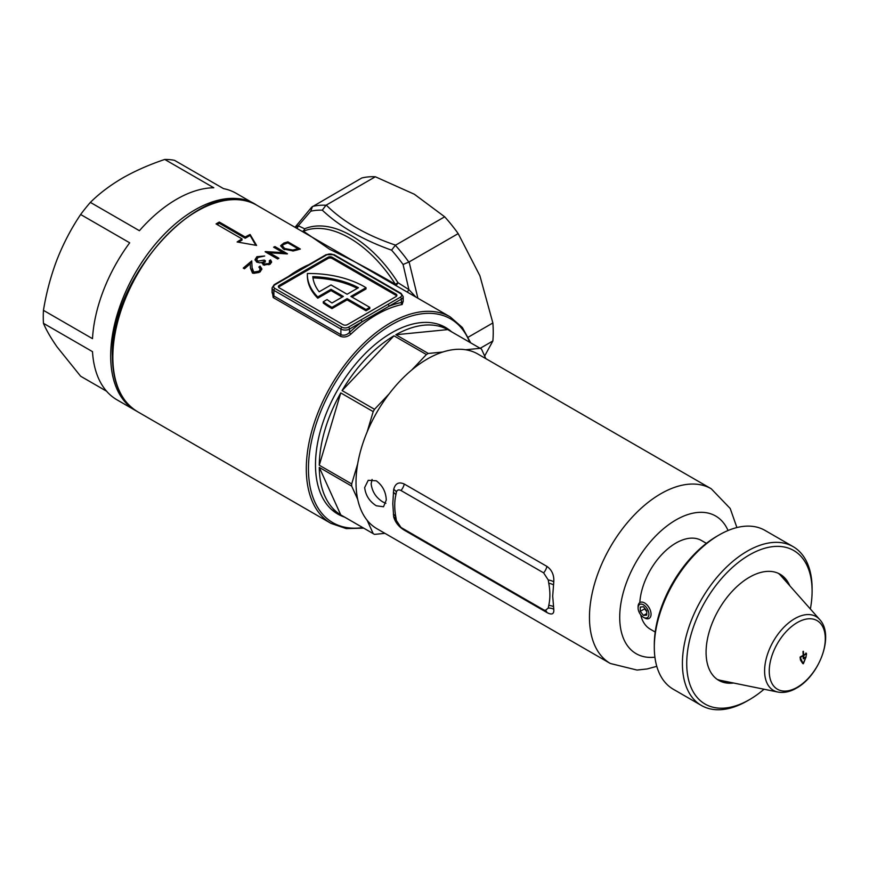 <?xml version="1.0" encoding="UTF-8"?>
<svg xmlns="http://www.w3.org/2000/svg" width="869" height="869" viewBox="0 0 869 869"><rect width="100%" height="100%" fill="white"/><g stroke="black" fill="none" stroke-linecap="round" stroke-linejoin="round"><path stroke-width="1.3" d="M302.412 231.556A3.052 3.031 -92.6 0 0 303.466 231.23L329.764 249.349C350.935 259.462 372.823 271.117 395.417 284.315A99.348 57.354 -120 0 0 349.436 237.987A99.348 57.354 -120 0 0 303.466 231.23A3.052 2.488 67.1 0 0 304.628 228.797A100.88 58.245 60 0 1 351.315 235.662A100.88 58.245 60 0 1 397.991 282.697L408.897 289.627L403.075 264.48L409.093 261.949L458.191 233.609A117.684 67.945 60 0 0 444.678 216.794L395.352 245.297A117.684 67.945 60 0 1 408.843 262.08M344.591 517.12A107.756 62.21 -60 0 1 315.49 464.752A107.756 62.21 -60 0 1 391.68 332.784A107.756 62.21 -60 0 1 451.576 331.806M380.937 276.896L256.746 205.203A119.216 68.836 120 0 0 164.882 237.139A119.216 68.836 120 0 0 112.84 357.116A119.216 68.836 120 0 0 137.53 411.689L330.991 523.388A119.216 68.836 -60 0 1 306.301 468.804A119.216 68.836 -60 0 1 358.343 348.827A119.216 68.836 -60 0 1 450.207 316.892L380.937 276.896M265.403 251.597L283.109 252.64L273.637 247.187L274.93 246.579L287.465 253.791A119.216 68.836 120 0 0 287.194 253.922L269.292 252.727L278.895 258.245L277.656 258.973L265.121 251.76A119.216 68.836 -60 0 1 265.403 251.597L265.403 251.923M252.151 267.793L253.715 272.051L259.005 271.193L260.2 269.108L258.853 267.055A119.216 68.836 -60 0 1 260.059 266.099L261.873 268.858L260.135 271.932L252.531 273.159L250.489 268.347L250.239 263.785L244.471 268.782L243.255 268.087L251.738 260.917L252.151 269.075L251.738 260.917M216.055 223.92A119.216 68.836 -60 0 1 219.303 222.04L245.232 237.02A119.216 68.836 -60 0 1 250.098 234.478L256.583 245.427L237.128 241.973A119.216 68.836 -60 0 1 241.995 238.888L216.055 223.92M403.194 301.239L402.162 304.498A119.216 68.836 120 0 0 350.935 334.076C347.47 337.009 343.885 337.726 340.203 336.227L273.192 297.546L272.084 290.333M270.541 259.896L271.617 261.895L270.107 264.23L263.274 264.991L262.319 262.329L259.766 262.807L256.713 262.134L255.052 259.592L256.909 256.681L264.687 256.018L258.115 257.398L256.746 259.462L257.843 261.145L264.241 260.081L265.393 260.743L263.839 262.916L264.578 264.024L268.879 263.535L269.846 262.08L269.271 260.743L270.541 259.896L270.541 261.145L269.271 261.993M262.123 263.264L262.319 262.329L262.319 263.579M283.87 243.048L287.845 241.843L300.381 249.055L293.266 250.945L283.424 249.055L280.611 245.699L283.87 243.048L283.87 244.254M307.365 274.463A78.253 45.177 -0 0 0 317.761 296.959L330.991 289.323L343.32 296.438L331.991 302.977A72.909 42.092 180 0 1 327.092 299.566L323.268 301.771A78.253 45.177 -0 0 0 331.969 307.354L347.1 298.621L366.012 309.538L369.792 307.354L350.88 296.438L366.012 287.693A78.253 45.177 -0 0 0 307.376 273.507A78.253 45.177 -0 0 0 307.365 274.463L307.365 275.712A78.253 45.177 -0 0 0 317.761 298.208L330.991 290.572L342.234 297.057M351.967 297.057L366.012 288.942L366.012 287.693M323.268 301.771L323.268 303.009A78.253 45.177 -0 0 0 331.969 308.604L347.1 299.87L366.012 310.787L369.792 308.604L369.792 307.354M332.24 257.278L332.24 258.527A3.052 1.76 -0 0 0 327.917 258.527L327.917 257.278A3.052 1.76 180 0 1 332.24 257.278L396.003 294.091A3.052 1.76 180 0 1 396.894 295.341A3.052 1.76 180 0 1 396.003 296.59L347.372 324.669A3.052 1.76 180 0 1 343.049 324.669L279.286 287.856A3.052 1.76 180 0 1 278.384 286.607A3.052 1.76 180 0 1 279.286 285.358L327.917 257.278M279.286 285.358L279.286 286.607L327.917 258.527M279.286 286.607A3.052 1.76 -0 0 0 278.58 287.226M396.698 295.971A3.052 1.76 -0 0 0 396.003 295.341L396.003 294.091M332.24 258.527L396.003 295.341M360.841 320.009L400.327 297.209A4.584 2.65 -0 0 0 400.327 293.472L333.316 254.78A4.584 2.65 -0 0 0 326.831 254.78L287.357 277.58A1.532 0.88 -120 0 0 286.585 277.504L274.191 284.663L272.084 287.856A6.116 3.53 180 0 0 273.876 290.355L273.876 295.981L340.887 334.674C343.907 335.803 346.796 335.065 349.534 332.447A120.748 69.716 -60 0 1 361.928 321.878A1.532 0.88 -120 0 0 360.841 320.009L348.447 327.168A4.584 2.65 -0 0 1 341.962 327.168A1.532 0.88 120 0 0 340.887 329.036L273.876 290.355A1.532 0.88 120 0 1 274.962 288.475L341.962 327.168M272.084 287.856L272.084 292.788L273.876 295.981A1.532 0.88 120 0 1 273.192 297.546M402.162 304.498A1.532 1.108 78.2 0 1 401.402 302.499L403.194 301.521L403.194 296.59A6.116 3.53 180 0 1 401.402 299.088L349.534 329.036L349.534 332.447A1.532 0.576 46.6 0 0 350.935 334.076M330.991 284.956L347.1 294.254L358.43 287.704A72.909 42.092 -0 0 0 312.807 276.635A72.909 42.092 -0 0 0 319.173 291.778L330.991 284.956M317.761 296.959L317.761 298.208M330.991 289.323L330.991 290.572M331.969 307.354L331.969 308.604M347.1 298.621L347.1 299.87M366.012 309.538L366.012 310.787M357.289 288.367A72.909 42.092 -0 0 0 312.959 277.884M485.814 358.625L481.502 349.088A106.985 61.775 -60 0 0 480.839 348.697A106.985 61.775 -60 0 0 480.166 348.317L492.864 340.985A117.684 67.945 60 0 0 492.864 322.964L468.315 337.139M403.075 264.48A114.632 66.185 -120 0 0 391.561 250.153C362.775 239.887 339.681 226.559 322.29 210.168L325.994 205.247L375.343 176.765A117.684 67.945 60 0 0 361.83 177.971L311.743 207.104L295.134 227.157L298.295 225.777L304.628 228.797A3.052 2.542 116.3 0 1 302.184 231.436M296.611 228.221A3.052 2.64 113.2 0 0 298.295 225.777L310.776 211.189L312.503 206.453A117.684 67.945 60 0 1 325.994 205.247M444.678 216.794L414.372 194.254L375.343 176.765M326.244 205.106C343.277 221.964 366.392 235.303 395.58 245.145M409.093 261.949L417.88 298.23M492.864 322.964L479.894 275.766L458.191 233.609M407.213 292.071A3.052 0.565 123.5 0 0 408.897 289.627L415.925 297.1M391.561 250.153L395.352 245.297M492.864 340.985L484.641 356.029M217.12 224.528L219.303 223.268L219.303 222.04M219.303 223.268L245.232 238.247L245.232 237.02M245.232 238.247L250.098 235.445L250.098 234.478M250.098 235.445L255.779 245.264M238.421 242.179L241.995 240.116L241.995 238.888M314.437 261.938A1.532 0.88 -120 0 0 313.676 261.862L286.585 277.504M400.327 297.209A1.532 0.88 -120 0 1 401.402 299.088L401.402 302.499A120.748 69.716 -60 0 0 389.008 306.246A1.532 0.88 -120 0 0 387.932 304.367M260.2 269.108L259.005 272.475L259.005 271.193M261.797 269.499L260.059 267.37A117.684 67.945 120 0 0 259.625 267.706M260.059 267.37L260.059 266.099M259.005 272.475L253.715 273.344L252.151 269.075M253.715 273.344L253.715 272.051M251.738 262.188L244.135 268.586M269.846 262.08L269.846 263.329L268.879 264.784L268.879 263.535M271.508 262.536L270.541 261.145M256.909 256.681L256.909 257.93L255.128 260.211M257.843 261.145L257.843 262.405L256.746 259.462M265.393 261.993L264.241 261.341L262.319 262.395M264.241 261.341L264.241 260.081M264.578 264.024L264.578 265.284L263.839 262.916M283.109 253.563L283.109 252.64M269.292 252.988L267.098 252.901M277.819 258.875L269.292 253.976L269.292 252.727M285.184 253.737L274.93 247.828L274.93 246.579M297.958 249.761L297.958 248.697L287.835 242.864L287.845 241.843M298.882 249.49L297.958 248.958M283.5 244.45L280.817 246.177M292.853 251L292.853 250.044L297.079 248.958A119.216 68.836 -60 0 1 297.958 248.697M284.674 249.696L284.674 248.512L292.853 250.044M284.098 249.414L282.447 247.209L282.447 245.938L284.674 248.512M287.835 242.864L283.12 244.7L282.447 245.938M395.102 285.075A3.052 0.673 124.4 0 1 395.417 284.315L397.991 282.697A3.052 0.75 122.1 0 1 395.916 285.543M385.89 503.292L382.86 501.978C375.984 497.622 372.084 491.561 371.15 483.783L372.084 479.449M364.665 487.531C365.567 495.308 369.444 501.391 376.288 505.769L383.522 506.768L386.281 500.001C385.912 491.897 382.577 485.499 376.288 480.807L368.239 480.296L364.665 487.531M319.271 467.392L340.767 514.893A106.985 61.775 -60 0 1 319.271 467.392L351.695 486.119A106.985 61.775 -60 0 1 351.695 485.032A106.985 61.775 -60 0 1 351.695 483.935L357.713 463.709A100.88 58.245 -60 0 1 367.174 431.85A100.88 58.245 -60 0 1 389.03 393.994A100.88 58.245 -60 0 1 411.895 369.868A100.88 58.245 -60 0 1 442.799 352.021A100.88 58.245 -60 0 1 465.654 349.762A100.88 58.245 -60 0 1 477.787 353.987L711.233 488.769A100.88 58.245 -60 0 0 633.49 515.795A100.88 58.245 -60 0 0 589.464 617.316A100.88 58.245 -60 0 0 610.353 663.492L637.042 670.064L647.133 668.956L656.79 666.338M384.945 533.349L374.517 534.381A106.985 61.775 -60 0 1 373.855 534.011A106.985 61.775 -60 0 1 373.192 533.62L340.767 514.893M552.695 596.08L553.781 609.288C554.194 614.144 551.913 615.23 546.916 612.526L404.259 530.155C398.838 526.864 395.319 522.432 393.69 516.859L392.788 503.759L393.69 489.41C395.308 483.37 398.828 481.578 404.259 484.033L546.916 566.392C551.902 569.945 554.194 575.093 553.781 581.828L552.695 596.08M610.353 663.492L376.907 528.71A100.88 58.245 -60 0 1 367.174 520.325A100.88 58.245 -60 0 1 357.713 499.403A100.88 58.245 -60 0 1 356.018 482.534A100.88 58.245 -60 0 1 357.713 463.709M655.204 632.035L650.316 629.21A51.206 29.557 -60 0 1 640.67 614.763M639.812 602.619A51.206 29.557 -60 0 1 663.319 552.956A51.206 29.557 -60 0 1 701.522 540.529L706.41 543.342M389.03 393.994L374.517 409.321A106.985 61.775 -60 0 0 373.192 411.624L367.174 431.85M351.695 486.119L357.713 499.403M367.174 520.325L373.192 533.62M447.752 329.601L395.862 334.739A106.985 61.775 -60 0 1 447.752 329.601L480.166 348.317L465.654 349.762M319.271 465.219A106.985 61.775 -60 0 1 340.767 392.907L319.271 465.219L351.695 483.935M373.192 411.624L340.767 392.907M342.093 390.594A106.985 61.775 -60 0 1 393.983 335.825L342.093 390.594L374.517 409.321M395.862 334.739L428.287 353.455A106.985 61.775 -60 0 0 426.407 354.541L393.983 335.825M426.407 354.541L411.895 369.868M442.799 352.021L428.287 353.455M393.69 516.859A9.168 6.148 171.3 0 1 396.362 520.379L395.851 517.131C394.352 508.908 394.352 501.511 395.851 494.939L396.362 492.278C397.003 489.92 398.545 489.334 400.978 490.507L543.636 572.867L548.252 579.971L548.752 583.218C550.262 591.431 550.262 598.828 548.752 605.411L548.252 608.072L545.287 610.429L543.636 609.842L400.978 527.472L396.362 520.433M393.342 514.263A9.168 5.985 173.3 0 1 395.851 517.131M548.252 608.072A9.168 6.061 170.5 0 1 553.781 609.288M393.342 492.462A9.168 4.508 -174.2 0 1 395.851 494.939M548.752 605.411A9.168 5.909 172.6 0 1 553.39 606.66M393.69 489.41A9.168 4.291 -172.7 0 1 396.362 492.278M548.752 583.218A9.168 4.584 -173.5 0 1 553.39 584.859M548.252 579.971A9.168 4.388 -171.9 0 1 553.781 581.828M654.303 647.264L654.303 644.765A88.649 51.184 -60 0 1 716.99 536.195L719.152 534.946A91.701 52.944 120 0 0 654.303 647.264A91.701 52.944 120 0 0 673.301 689.247L701.402 705.465A91.701 52.944 -60 0 1 687.346 631.98A91.701 52.944 -60 0 1 747.253 551.174A91.701 52.944 -60 0 1 793.104 546.634A91.701 52.944 -60 0 1 812.102 588.606L812.102 591.105A88.649 51.184 120 0 0 749.415 554.911A88.649 51.184 120 0 0 686.727 663.492A88.649 51.184 120 0 0 749.415 699.675L747.253 700.925A91.701 52.944 -60 0 1 701.402 705.465M733.577 683.023A61.286 35.39 -60 0 1 727.69 683.143A61.286 35.39 -60 0 1 707.562 638.476A61.286 35.39 -60 0 1 749.415 577.255A61.286 35.39 -60 0 1 786.912 580.557A61.286 35.39 -60 0 1 789.758 585.717M747.253 700.925L749.415 699.675A88.649 51.184 120 0 0 764.047 689.236M793.104 546.634L765.002 530.405A91.701 52.944 120 0 0 719.152 534.946L716.99 536.195M810.364 608.995A88.649 51.184 120 0 0 812.102 591.105M802.847 663.644L800.512 660.125L800.077 657.17L800.664 657.246A94.091 54.323 0 0 0 803.086 655.91L803.195 655.976A94.156 54.356 60 0 1 803.238 658.615A94.156 54.356 60 0 1 803.238 658.745L803.347 658.811A94.156 54.356 0 0 0 805.628 657.442L805.704 657.431M802.75 662.71L800.077 657.17M803.249 663.177L800.327 659.495M805.737 657.54L803.401 663.08M797.264 687.281A39.626 22.876 -60 0 1 769.25 671.107A39.626 22.876 -60 0 1 797.264 622.573A39.626 22.876 -60 0 1 825.289 638.748A39.626 22.876 -60 0 1 797.264 687.281M800.186 656.986A94.069 54.312 0 0 0 803.065 655.4L803.173 655.215A94.156 54.356 -120 0 0 802.967 651.598L803.065 651.413A93.765 54.128 0 0 0 803.282 651.283L803.401 651.348A94.156 54.356 60 0 1 803.608 654.965L803.716 655.03A94.069 54.312 0 0 0 806.454 653.369L806.421 655.183A94.134 54.345 180 0 1 806.215 655.324L806.052 654.14A94.091 54.323 180 0 1 803.727 655.541L803.629 655.726A94.156 54.356 60 0 1 803.662 657.996L803.771 658.061A94.156 54.356 0 0 0 806.193 656.595L803.358 663.764M777.853 692.05C783.947 693.125 790.16 691.822 796.493 688.118C819.25 675.669 834.729 635.478 819.706 619.554A42.624 24.614 -60 0 0 794.744 618.663A42.624 24.614 -60 0 0 765.926 659.908A42.624 24.614 -60 0 0 777.853 692.05L720.749 680.405A61.438 35.477 -60 0 1 717.197 679.362M778.396 573.355A61.438 35.477 -60 0 1 781.079 575.919L819.706 619.554M806.16 654.205L805.617 653.89M805.867 654.639L805.911 653.053M803.195 655.976L802.63 655.65M644.581 617.935L643.494 617.316A7.647 4.41 -120 0 0 648.904 614.198A7.647 4.41 -120 0 0 643.494 604.835A7.647 4.41 -120 0 0 638.096 607.952A7.647 4.41 -120 0 0 643.494 617.316L644.581 617.935A9.168 5.29 60 0 0 649.165 618.391A9.168 5.29 60 0 0 650.566 611.037A9.168 5.29 60 0 0 644.581 602.967A9.168 5.29 60 0 0 639.997 602.51A9.168 5.29 60 0 0 638.096 606.703L638.096 607.952M640.257 611.363L643.494 615.393L646.742 615.111L646.742 610.788L643.494 606.747L640.257 607.04L640.257 611.363L644.581 608.865L646.742 611.559M644.581 608.094L644.581 608.865M646.742 613.525L643.494 615.393M136.455 411.048A119.216 68.836 -60 0 1 135.368 410.44A119.216 68.836 -60 0 1 117.098 314.915A119.216 68.836 -60 0 1 194.982 209.853A119.216 68.836 -60 0 1 254.584 203.954A119.216 68.836 -60 0 1 255.649 204.584M135.368 410.44L117 399.838A119.216 68.836 -60 0 1 92.494 351.641L43.45 323.322A119.216 68.836 120 0 1 43.45 310.342L92.494 338.66A119.216 68.836 -60 0 1 129.687 242.809L80.643 214.502A119.216 68.836 120 0 1 90.376 202.39L139.42 230.709A119.216 68.836 -60 0 1 176.613 199.251A119.216 68.836 -60 0 1 213.796 187.758L164.752 159.451A119.216 68.836 120 0 1 174.484 160.32L223.529 188.627A119.216 68.836 -60 0 1 236.216 193.342L254.584 203.954M43.45 323.322C46.318 330.133 50.858 337.998 57.05 346.894L80.643 376.234L106.572 391.213M43.45 310.342C46.329 292.712 50.869 275.777 57.05 259.538C63.448 243.363 71.312 228.351 80.643 214.502M90.376 202.39C99.305 193.505 110.037 185.39 122.572 178.036C135.184 170.856 149.251 164.654 164.752 159.451M288.595 276.32A119.216 68.836 -60 0 1 298.73 269.759A119.216 68.836 -60 0 1 308.05 264.98M287.357 277.58L274.962 284.739A4.584 2.65 -0 0 0 274.962 288.475M340.203 336.227A1.532 0.88 120 0 0 340.887 334.674L340.887 329.036A6.116 3.53 180 0 0 349.534 329.036A1.532 0.88 -120 0 0 348.447 327.168M322.29 210.168A114.632 66.185 -120 0 0 310.776 211.189M469.694 342.256A117.684 67.945 120 0 0 376.961 334.684A117.684 67.945 120 0 0 308.462 468.804A117.684 67.945 120 0 0 362.699 527.57M400.327 293.472A1.532 0.88 120 0 1 401.087 293.396L334.087 254.704A1.532 0.88 120 0 0 333.316 254.78M326.831 254.78A1.532 0.88 -120 0 0 326.071 254.704L313.676 261.862M274.962 284.739A1.532 0.88 -120 0 0 274.191 284.663M297.079 250.033L297.079 248.958M728.048 530.514A79.481 45.883 120 0 0 665.219 527.331A79.481 45.883 120 0 0 619.716 617.316A79.481 45.883 120 0 0 654.922 657.181M403.813 529.112A9.168 5.29 -60 0 1 404.259 530.155M545.591 610.472A9.168 5.29 -60 0 1 546.916 612.526M404.259 484.033A9.168 5.29 -60 0 1 400.978 490.507M546.916 566.392A9.168 5.29 -60 0 1 543.636 572.867M782.621 575.973A62.644 36.161 -60 0 1 785.913 581.372M785.576 578.841A63.22 36.498 -60 0 1 787.77 583.468M730.633 682.426A63.22 36.498 -60 0 1 725.528 682.849M727.885 681.861A62.644 36.161 -60 0 1 721.574 681.72M803.173 655.215L803.727 655.541M803.629 655.726L803.065 655.4M470.694 342.842L462.351 327.494L450.207 316.892M137.53 411.689C121.063 401.521 112.688 383.131 112.394 356.496C108.69 275.56 207.3 170.813 256.746 205.203M363.709 528.156L346.242 528.602L330.991 523.388M334.087 254.704L326.071 254.704M401.087 293.396L403.194 296.59M373.855 534.011L331.784 509.723M480.839 348.697L438.769 324.409M736.912 527.559L730.21 508.495L711.233 488.769"/></g></svg>
